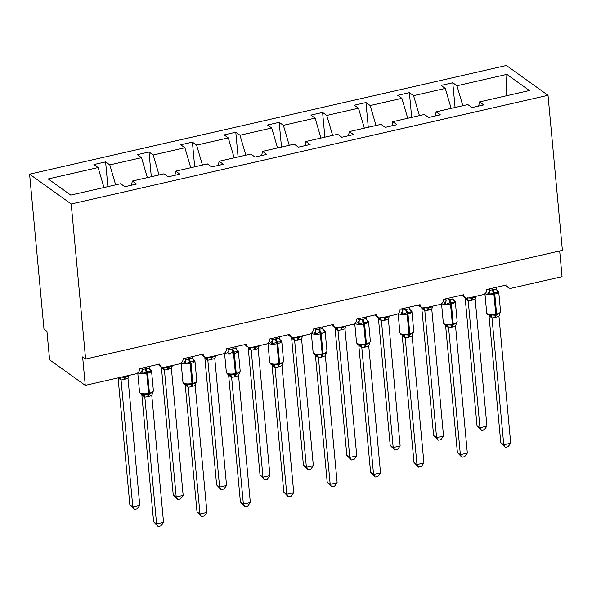 <?xml version="1.0" encoding="UTF-8"?>
<svg xmlns="http://www.w3.org/2000/svg" width="592" height="592" viewBox="0 0 592 592"><rect width="100%" height="100%" fill="white"/><g stroke="black" fill="none" stroke-linecap="round" stroke-linejoin="round"><path stroke-width="0.89" d="M29.6 174.174L43.986 329.219L46.953 331.35L49.595 359.803L85.27 385.37L82.628 356.917L85.603 359.048L562.4 250.349L548.014 95.305L506.397 65.475L29.6 174.174L71.218 204.003L548.014 95.305M559.684 250.964L562.067 276.664L511.436 288.208A4.558 3.989 -54.4 0 1 508.387 287.645A4.558 3.989 -54.4 0 1 506.87 284.893L486.839 289.458A4.558 3.989 125.6 0 1 483.065 294.675L468.043 298.102A4.558 3.989 -54.4 0 1 464.994 297.539A4.558 3.989 -54.4 0 1 463.477 294.786L443.445 299.352A4.558 3.989 125.6 0 1 439.671 304.569L424.649 307.995A4.558 3.989 -54.4 0 1 421.593 307.433A4.558 3.989 -54.4 0 1 420.076 304.68L400.051 309.246A4.558 3.989 125.6 0 1 396.27 314.463L381.248 317.889A4.558 3.989 -54.4 0 1 378.199 317.327A4.558 3.989 -54.4 0 1 376.682 314.574L356.65 319.14A4.558 3.989 125.6 0 1 352.876 324.357L337.854 327.783A4.558 3.989 -54.4 0 1 334.806 327.221A4.558 3.989 -54.4 0 1 333.289 324.468L313.257 329.034A4.558 3.989 125.6 0 1 309.483 334.251L294.461 337.677A4.558 3.989 -54.4 0 1 291.412 337.114A4.558 3.989 -54.4 0 1 289.888 334.362L269.863 338.927A4.558 3.989 125.6 0 1 266.082 344.144L251.06 347.571A4.558 3.989 -54.4 0 1 248.011 347.008A4.558 3.989 -54.4 0 1 246.494 344.255L226.462 348.821A4.558 3.989 125.6 0 1 222.688 354.038L207.666 357.464A4.558 3.989 -54.4 0 1 204.617 356.902A4.558 3.989 -54.4 0 1 203.1 354.149L183.069 358.715A4.558 3.989 125.6 0 1 179.295 363.932L164.273 367.358A4.558 3.989 -54.4 0 1 161.224 366.788A4.558 3.989 -54.4 0 1 159.699 364.043L139.675 368.609A4.558 3.989 125.6 0 1 135.894 373.826L85.27 385.37M107.899 186.628L105.605 161.905L109.801 164.909L115.655 184.859M105.605 161.905L93.928 164.561L98.117 167.566L48.211 178.947L70.744 195.101L120.65 183.72L124.838 186.724L136.523 184.06L132.334 181.056L164.043 173.826L168.239 176.83L179.924 174.166L175.728 171.162L207.444 163.932L211.633 166.937L223.317 164.273L219.121 161.268L250.838 154.038L255.026 157.043L266.711 154.379L262.522 151.374L294.231 144.145L298.427 147.149L310.112 144.485L305.916 141.481L337.632 134.251L341.821 137.255L353.505 134.591L349.31 131.587L381.026 124.357L385.214 127.361L396.899 124.697L392.711 121.693L424.42 114.463L428.615 117.468L440.293 114.804L436.104 111.799L467.821 104.569L472.009 107.574L483.694 104.91L479.498 101.905L529.403 90.532L506.87 74.377L456.965 85.759L462.826 105.709M131.513 185.2L132.334 181.056M151.3 176.734L149.006 152.011L153.195 155.015L159.048 174.966M174.914 175.306L175.728 171.162M194.694 166.84L192.4 142.117L196.588 145.121L202.449 165.072M218.307 165.412L219.121 161.268M238.088 156.947L235.794 132.223L239.989 135.228L245.843 155.178M261.701 155.518L262.522 151.374M281.489 147.053L279.195 122.329L283.383 125.334L289.236 145.284M305.102 145.625L305.916 141.481M324.882 137.159L322.588 112.436L326.777 115.44L332.637 135.39M348.496 135.731L349.31 131.587M368.276 127.265L365.982 102.542L370.178 105.546L376.031 125.497M391.889 125.844L392.711 121.693M411.677 117.371L409.383 92.648L413.571 95.652L419.425 115.603M435.29 115.951L436.104 111.799M456.965 85.759L452.776 82.754L441.092 85.418L445.28 88.423L451.141 108.373M455.07 107.478L452.776 82.754M478.684 106.057L479.498 101.905M98.117 167.566L103.97 187.523M109.801 164.909L141.51 157.672L137.322 154.675L149.006 152.011M141.51 157.672L147.364 177.63M153.195 155.015L184.911 147.785L180.715 144.781L192.4 142.117M184.911 147.785L190.765 167.736M196.588 145.121L228.305 137.892L224.109 134.887L235.794 132.223M228.305 137.892L234.158 157.842M239.989 135.228L271.698 127.998L267.51 124.993L279.195 122.329M271.698 127.998L277.552 147.948M283.383 125.334L315.099 118.104L310.904 115.1L322.588 112.436M315.099 118.104L320.953 138.054M326.777 115.44L358.493 108.21L354.297 105.206L365.982 102.542M358.493 108.21L364.346 128.161M370.178 105.546L401.887 98.316L397.698 95.312L409.383 92.648M401.887 98.316L407.74 118.267M413.571 95.652L445.28 88.423M506.056 95.852L506.87 74.377M71.218 204.003L85.603 359.048M465.238 298.768L477.011 425.618L479.979 427.75L486.935 426.166L475.161 299.189L468.191 300.899L465.231 298.642M486.935 426.166L484.3 429.703L481.518 430.332L479.979 427.75L468.213 300.899A3.337 3.13 -92.5 0 0 465.993 298.398L467.251 297.872L471.78 298.205A1.517 0.518 -102.8 0 0 471.994 297.199M462.937 295.941L465.993 298.398M471.299 300.499A3.337 1.147 77.2 0 1 471.78 298.205L475.013 297.14M475.161 299.189L476.234 296.192M468.198 300.773L467.251 297.872M481.518 430.332L477.011 425.618M496.843 290.213A3.337 2.449 144 0 0 497.872 290.82L498.109 292.404L494.305 292.589L489.133 294.446L487.704 293.136A3.337 2.449 144 0 0 489.421 290.398L496.414 288.97L496.259 287.312M510.718 443.208L508.084 446.745L505.302 447.382L500.788 442.668L503.762 444.799L510.718 443.208L498.938 316.232L495.082 317.541A3.337 1.147 -102.8 0 1 495.556 315.255A1.517 0.518 77.2 0 0 495.77 314.211A6.527 2.213 -5.3 0 1 487.238 313.745A6.527 2.213 -5.3 0 1 486.713 312.983L487.741 314.663L489.776 315.44L491.034 314.922L495.556 315.255L499.944 313.124M500.788 442.668L489.007 315.691M505.302 447.382L503.762 444.799L491.996 317.948L489.022 315.817M495.082 317.541L491.996 317.948A3.337 3.13 87.5 0 0 489.776 315.44M488.237 289.14L489.421 290.398L489.303 288.896M489.133 294.446L489.451 290.561M496.414 288.97L498.109 292.404M491.034 314.922L491.982 317.823M500.003 312.872L498.938 316.232M453.442 300.107A3.337 2.449 144 0 0 454.478 300.714L454.708 302.297L450.912 302.482L445.739 304.34L444.311 303.03A3.337 2.449 144 0 0 446.02 300.292L453.013 298.864L452.858 297.206M467.325 453.102L464.683 456.639L461.908 457.276L457.394 452.562L460.369 454.693L467.325 453.102L455.544 326.125L451.689 327.435A3.337 1.147 -102.8 0 1 452.162 325.149A1.517 0.518 77.2 0 0 452.377 324.105A6.527 2.213 -5.3 0 1 443.837 323.639A6.527 2.213 -5.3 0 1 443.319 322.877L444.348 324.557L446.383 325.334L447.633 324.816L452.162 325.149L456.55 323.017M457.394 452.562L445.613 325.585M461.908 457.276L460.369 454.693L448.603 327.842L445.628 325.711M451.689 327.435L448.603 327.842A3.337 3.13 87.5 0 0 446.383 325.334M444.844 299.034L446.02 300.292M445.902 298.79L446.05 300.322M445.739 304.34L446.057 300.455M453.013 298.864L454.708 302.297M447.633 324.816L448.588 327.709M456.61 322.766L455.544 326.125M410.049 310.001A3.337 2.449 144 0 0 411.085 310.608L411.314 312.191L407.518 312.376L402.338 314.234L400.917 312.924A3.337 2.449 144 0 0 402.627 310.178L409.62 308.758L409.464 307.1M423.924 462.996L421.289 466.533L418.507 467.169L414 462.456L416.975 464.587L423.924 462.996L412.15 336.019L408.288 337.329A3.337 1.147 -102.8 0 1 408.769 335.042A1.517 0.518 77.2 0 0 408.983 333.999A6.527 2.213 -5.3 0 1 400.444 333.533A6.527 2.213 -5.3 0 1 399.926 332.771L400.954 334.45L402.982 335.227L404.24 334.709L408.769 335.042L413.149 332.911M414 462.456L402.22 335.479M418.507 467.169L416.975 464.587L405.202 337.736L402.234 335.605M408.288 337.329L405.202 337.736A3.337 3.13 87.5 0 0 402.982 335.227M401.45 308.928L402.627 310.178M402.508 308.684L402.649 310.215M402.338 314.234L402.664 310.349M409.62 308.758L411.314 312.191M404.24 334.709L405.187 337.603M413.216 332.66L412.15 336.019M366.655 319.895A3.337 2.449 144 0 0 367.691 320.501L367.921 322.085L364.117 322.27L358.944 324.127L357.516 322.818A3.337 2.449 144 0 0 359.233 320.072L366.226 318.651L366.071 316.994M380.53 472.89L377.896 476.427L375.113 477.063L370.599 472.349L373.574 474.481L380.53 472.89L368.749 345.913L364.894 347.223A3.337 1.147 -102.8 0 1 365.368 344.936A1.517 0.518 77.2 0 0 365.582 343.893A6.527 2.213 -5.3 0 1 357.05 343.427A6.527 2.213 -5.3 0 1 356.525 342.664L357.553 344.344L359.588 345.121L360.846 344.603L365.368 344.936L369.756 342.805M370.599 472.349L358.819 345.365M375.113 477.063L373.574 474.481L361.808 347.63L358.833 345.499M364.894 347.223L361.808 347.63M358.049 318.822L359.233 320.072M359.115 318.577L359.255 320.109M358.944 324.127L359.263 320.242M366.226 318.651L367.921 322.085M360.846 344.603L361.793 347.497M369.815 342.553L368.749 345.913M323.254 329.788A3.337 2.449 144 0 0 324.29 330.395L324.52 331.979L320.723 332.164L315.551 334.021L314.123 332.711A3.337 2.449 144 0 0 315.832 329.966L322.825 328.545L322.67 326.888M337.137 482.783L334.495 486.321L331.72 486.957L327.206 482.243L330.181 484.374L337.137 482.783L325.356 355.807L321.5 357.117A3.337 1.147 -102.8 0 1 321.974 354.83A1.517 0.518 77.2 0 0 322.189 353.787A6.527 2.213 -5.3 0 1 313.649 353.32A6.527 2.213 -5.3 0 1 313.131 352.558L314.16 354.238L316.195 355.015L317.445 354.497L321.974 354.83L326.362 352.699M327.206 482.243L315.425 355.259M331.72 486.957L330.181 484.374L318.415 357.524L315.44 355.392M321.5 357.117L318.415 357.524M314.655 328.715L315.832 329.966M315.721 328.471L315.862 330.003M315.551 334.021L315.869 330.136M322.825 328.545L324.52 331.979M317.445 354.497L318.4 357.39M326.421 352.447L325.356 355.807M421.844 308.661L433.61 435.512L436.585 437.643L443.541 436.06L431.775 309.209L424.797 310.793L421.83 308.536M443.541 436.06L440.907 439.597L438.124 440.226L436.585 437.643L424.819 310.793M419.536 305.835L422.207 308.217L423.857 307.766L428.379 308.099A1.517 0.518 -102.8 0 0 428.601 307.093M427.905 310.386A3.337 1.147 77.2 0 1 428.379 308.099L431.62 307.033M431.76 309.083L432.841 306.086M424.804 310.667L423.857 307.766M438.124 440.226L433.61 435.512M378.451 318.555L390.217 445.406L393.192 447.537L400.148 445.954L388.367 318.977L381.403 320.686L378.436 318.429M400.148 445.954L397.506 449.491L394.731 450.12L393.192 447.537L381.426 320.686M376.142 315.728L378.806 318.111L380.456 317.66L384.985 317.993A1.517 0.518 -102.8 0 0 385.2 316.986M384.511 320.279A3.337 1.147 77.2 0 1 384.985 317.993L388.226 316.927M388.367 318.977L389.447 315.98M381.411 320.561L380.456 317.66M394.731 450.12L390.217 445.406M335.057 328.449L346.823 455.3L349.791 457.431L356.747 455.847L344.973 328.871L338.002 330.58L335.042 328.323M356.747 455.847L354.112 459.385L351.33 460.014L349.791 457.431L338.025 330.58M332.748 325.622L335.412 328.005L337.063 327.554L341.591 327.887A1.517 0.518 -102.8 0 0 341.806 326.88M341.11 330.173A3.337 1.147 77.2 0 1 341.591 327.887L344.825 326.821M344.973 328.871L346.046 325.874M338.01 330.454L337.063 327.554M351.33 460.014L346.823 455.3M291.656 338.343L303.422 465.194L306.397 467.325L313.353 465.741L301.587 338.89L294.609 340.474L291.641 338.217M313.353 465.741L310.719 469.271L307.936 469.907L306.397 467.325L294.631 340.474M289.347 335.516L292.019 337.891L293.669 337.447L298.19 337.78A1.517 0.518 -102.8 0 0 298.412 336.774M297.717 340.067A3.337 1.147 77.2 0 1 298.19 337.78L301.432 336.715M301.572 338.765L302.653 335.768M294.616 340.348L293.669 337.447M307.936 469.907L303.422 465.194M279.861 339.682A3.337 2.449 144 0 0 280.897 340.289L281.126 341.873L277.33 342.058L272.15 343.915L270.729 342.605A3.337 2.449 144 0 0 272.438 339.86L279.431 338.439L279.276 336.781M293.736 492.677L291.101 496.214L288.319 496.851L283.812 492.137L286.787 494.261L293.736 492.677L281.962 365.701L278.107 367.01A3.337 1.147 -102.8 0 1 278.58 364.724A1.517 0.518 77.2 0 0 278.795 363.68A6.527 2.213 -5.3 0 1 270.255 363.214A6.527 2.213 -5.3 0 1 269.737 362.452L270.766 364.132L272.794 364.909L274.052 364.391L278.58 364.724L282.961 362.593M283.812 492.137L272.031 365.153M288.319 496.851L286.787 494.261L275.014 367.417L272.068 365.316A3.337 2.449 144 0 0 272.017 364.724M278.107 367.01L275.014 367.417M271.262 338.609L272.438 339.86M272.32 338.365L272.461 339.897M272.15 343.915L272.475 340.03M279.431 338.439L281.126 341.873M274.052 364.391L274.999 367.284M283.028 362.341L281.962 365.701M248.263 348.237L260.029 475.087L263.003 477.219L269.959 475.635L258.179 348.658L251.215 350.368L248.248 348.111M269.959 475.635L267.318 479.165L264.543 479.801L263.003 477.219L251.237 350.368A3.337 3.13 -92.5 0 0 249.017 347.859L250.268 347.341L254.797 347.674A1.517 0.518 -102.8 0 0 255.011 346.668M245.954 345.41L249.017 347.859M254.323 349.961A3.337 1.147 77.2 0 1 254.797 347.674L258.038 346.609M258.179 348.658L259.259 345.661M251.223 350.242L250.268 347.341M264.543 479.801L260.029 475.087M236.467 349.576A3.337 2.449 144 0 0 237.503 350.183L237.732 351.766L233.929 351.951L228.756 353.809L227.328 352.499A3.337 2.449 144 0 0 229.045 349.754L236.038 348.333L235.882 346.675M250.342 502.571L247.708 506.108L244.925 506.737L240.419 502.031L243.386 504.155L250.342 502.571L238.569 375.594L234.706 376.904A3.337 1.147 -102.8 0 1 235.179 374.618A1.517 0.518 77.2 0 0 235.401 373.574A6.527 2.213 -5.3 0 1 226.862 373.108A6.527 2.213 -5.3 0 1 226.344 372.346L227.365 374.026L229.4 374.803L230.658 374.285L235.179 374.618L239.568 372.479M240.419 502.031L228.63 375.047M244.925 506.737L243.386 504.155L231.62 377.311L228.645 375.18M234.706 376.904L231.62 377.311M227.861 348.503L229.045 349.754M228.926 348.259L229.067 349.791M228.756 353.809L229.074 349.924M236.038 348.333L237.732 351.766M230.658 374.285L231.605 377.178M239.627 372.235L238.569 375.594M204.869 358.13L216.635 484.981L219.61 487.112L226.558 485.529L214.785 358.545L207.814 360.262L204.854 358.005M226.558 485.529L223.924 489.059L221.142 489.695L219.61 487.112L207.836 360.262A3.337 3.13 -92.5 0 0 205.616 357.753L206.874 357.235L211.403 357.568A1.517 0.518 -102.8 0 0 211.618 356.562M202.56 355.304L205.616 357.753M210.922 359.855A3.337 1.147 77.2 0 1 211.403 357.568L214.637 356.495M214.785 358.545L215.858 355.555M207.822 360.136L206.874 357.235M221.142 489.695L216.635 484.981M193.066 359.47A3.337 2.449 144 0 0 194.102 360.077L194.331 361.66L190.535 361.845L185.363 363.703L183.934 362.393A3.337 2.449 144 0 0 185.644 359.647L192.637 358.227L192.481 356.569M206.948 512.465L204.307 516.002L201.532 516.631L197.018 511.917L199.992 514.048L206.948 512.465L195.168 385.488L191.312 386.798A3.337 1.147 -102.8 0 1 191.786 384.511A1.517 0.518 77.2 0 0 192 383.468A6.527 2.213 -5.3 0 1 183.468 383.002A6.527 2.213 -5.3 0 1 182.943 382.24L183.971 383.919L186.006 384.696L187.257 384.178L191.786 384.511L196.174 382.373M197.018 511.917L185.237 384.941M201.532 516.631L199.992 514.048L188.226 387.205L185.252 385.074M191.312 386.798L188.226 387.205A3.337 3.13 87.5 0 0 186.006 384.696M184.467 358.397L185.644 359.647M185.533 358.153L185.673 359.684M185.363 363.703L185.681 359.818M192.637 358.227L194.331 361.66M187.257 384.178L188.212 387.072M196.233 382.129L195.168 385.488M161.468 368.024L173.234 494.875L176.209 497.006L183.165 495.423L171.391 368.439L164.421 370.155L161.453 367.898M183.165 495.423L180.53 498.952L177.748 499.589L176.209 497.006L164.443 370.155A3.337 3.13 -92.5 0 0 162.223 367.647L163.481 367.129L168.002 367.462A1.517 0.518 -102.8 0 0 168.224 366.455M161.831 367.58L162.223 367.647M167.529 369.748A3.337 1.147 77.2 0 1 168.002 367.462L171.243 366.389M171.391 368.439L172.464 365.449M164.428 370.03L163.481 367.129M177.748 499.589L173.234 494.875M149.672 369.364A3.337 2.449 144 0 0 150.708 369.97L150.938 371.554L147.142 371.739L141.962 373.596L140.541 372.287A3.337 2.449 144 0 0 142.25 369.541L149.243 368.12L149.088 366.463M163.547 522.359L160.913 525.896L158.138 526.525L153.624 521.811L156.599 523.942L163.547 522.359L151.774 395.382L147.919 396.692A3.337 1.147 -102.8 0 1 148.392 394.405A1.517 0.518 77.2 0 0 148.607 393.362A6.527 2.213 -5.3 0 1 140.067 392.896A6.527 2.213 -5.3 0 1 139.549 392.133L140.578 393.813L142.605 394.59L143.863 394.072L148.392 394.405L152.78 392.267M153.624 521.811L141.843 394.834M158.138 526.525L156.599 523.942L144.825 397.091L141.858 394.968M147.919 396.692L144.825 397.091A3.337 3.13 87.5 0 0 142.605 394.59M141.074 368.291L142.25 369.541M142.132 368.046L142.272 369.578M141.962 373.596L142.287 369.704M149.243 368.12L150.938 371.554M143.863 394.072L144.811 396.966M152.84 392.022L151.774 395.382M118.074 377.918L129.84 504.769L132.815 506.9L139.771 505.316L127.99 378.332L121.027 380.049L118.06 377.792M139.771 505.316L137.129 508.846L134.354 509.483L132.815 506.9L121.049 380.049M121.034 379.923L120.08 377.023L124.609 377.356A1.517 0.518 -102.8 0 0 124.831 376.349M124.135 379.642A3.337 1.147 77.2 0 1 124.609 377.356L127.85 376.283M127.99 378.332L129.071 375.343M134.354 509.483L129.84 504.769M462.959 296.081A6.527 2.213 -5.3 0 0 463.455 296.703A6.527 2.213 -5.3 0 0 464.513 297.191M472.83 297.014A1.517 0.518 77.2 0 1 472.608 298.02A3.337 1.147 77.2 0 0 472.135 300.307M465.216 298.213A3.337 2.449 -36 0 1 465.268 298.805M492.477 289.444A3.337 1.147 -102.8 0 0 493.476 292.781A1.517 0.518 77.2 0 1 493.928 294.298A6.527 2.213 174.7 0 1 485.388 293.832A6.527 2.213 174.7 0 1 485.129 293.602M495.918 317.349A3.337 1.147 -102.8 0 1 496.392 315.062A1.517 0.518 -102.8 0 0 496.607 314.026A6.527 2.213 -5.3 0 0 500.551 311.592L498.708 291.678A6.527 2.213 174.7 0 1 494.764 294.113L493.928 294.298L495.77 314.211L496.607 314.026L494.764 294.113A1.517 0.518 -102.8 0 0 494.305 292.589A3.337 1.147 -102.8 0 1 493.314 289.251M489.051 315.854A3.337 2.449 144 0 0 488.999 315.262M449.084 299.337A3.337 1.147 -102.8 0 0 450.075 302.675A1.517 0.518 77.2 0 1 450.527 304.192A6.527 2.213 174.7 0 1 441.995 303.726A6.527 2.213 174.7 0 1 441.728 303.496M452.525 327.243A3.337 1.147 -102.8 0 1 452.998 324.956A1.517 0.518 -102.8 0 0 453.213 323.92A6.527 2.213 -5.3 0 0 457.157 321.486L455.307 301.572A6.527 2.213 174.7 0 1 451.363 304.007L450.527 304.192L452.377 324.105L453.213 323.92L451.363 304.007A1.517 0.518 -102.8 0 0 450.912 302.482A3.337 1.147 -102.8 0 1 449.913 299.145M445.65 325.748A3.337 2.449 144 0 0 445.598 325.156M405.683 309.231A3.337 1.147 -102.8 0 0 406.682 312.569A1.517 0.518 77.2 0 1 407.133 314.086A6.527 2.213 174.7 0 1 398.594 313.619A6.527 2.213 174.7 0 1 398.335 313.39M409.124 337.137A3.337 1.147 -102.8 0 1 409.597 334.85A1.517 0.518 -102.8 0 0 409.819 333.814A6.527 2.213 -5.3 0 0 413.764 331.379L411.914 311.459A6.527 2.213 174.7 0 1 407.969 313.901L407.133 314.086L408.983 333.999L409.819 333.814L407.969 313.901A1.517 0.518 -102.8 0 0 407.518 312.376A3.337 1.147 -102.8 0 1 406.519 309.039M402.257 335.642A3.337 2.449 144 0 0 402.205 335.042M362.289 319.125A3.337 1.147 -102.8 0 0 363.288 322.462A1.517 0.518 77.2 0 1 363.74 323.979A6.527 2.213 174.7 0 1 355.2 323.513A6.527 2.213 174.7 0 1 354.941 323.284M365.73 347.03A3.337 1.147 -102.8 0 1 366.204 344.744A1.517 0.518 -102.8 0 0 366.418 343.708A6.527 2.213 -5.3 0 0 370.363 341.273L368.52 321.352A6.527 2.213 174.7 0 1 364.576 323.794L363.74 323.979L365.582 343.893L366.418 343.708L364.576 323.794A1.517 0.518 -102.8 0 0 364.117 322.27A3.337 1.147 -102.8 0 1 363.125 318.933M361.786 347.63A3.337 3.13 87.5 0 0 359.588 345.121M358.863 345.536A3.337 2.449 144 0 0 358.811 344.936M318.896 329.011A3.337 1.147 -102.8 0 0 319.887 332.356A1.517 0.518 77.2 0 1 320.346 333.873A6.527 2.213 174.7 0 1 311.806 333.407A6.527 2.213 174.7 0 1 311.54 333.178M322.337 356.924A3.337 1.147 -102.8 0 1 322.81 354.638A1.517 0.518 -102.8 0 0 323.025 353.602A6.527 2.213 -5.3 0 0 326.969 351.167L325.119 331.246A6.527 2.213 174.7 0 1 321.175 333.688L320.346 333.873L322.189 353.787L323.025 353.602L321.175 333.688A1.517 0.518 -102.8 0 0 320.723 332.164A3.337 1.147 -102.8 0 1 319.724 328.826M318.392 357.524A3.337 3.13 87.5 0 0 316.195 355.015M315.462 355.422A3.337 2.449 144 0 0 315.41 354.83M419.565 305.975A6.527 2.213 -5.3 0 0 420.061 306.597A6.527 2.213 -5.3 0 0 421.112 307.085M429.437 306.908A1.517 0.518 77.2 0 1 429.215 307.914A3.337 1.147 77.2 0 0 428.741 310.201M421.822 308.106A3.337 2.449 -36 0 1 421.874 308.698M422.599 308.284A3.337 3.13 -92.5 0 1 424.797 310.793M376.172 315.869A6.527 2.213 -5.3 0 0 376.66 316.491A6.527 2.213 -5.3 0 0 377.718 316.979M386.036 316.794A1.517 0.518 77.2 0 1 385.821 317.808A3.337 1.147 77.2 0 0 385.348 320.094M378.421 318A3.337 2.449 -36 0 1 378.473 318.592M379.206 318.178A3.337 3.13 -92.5 0 1 381.403 320.686M332.771 325.763A6.527 2.213 -5.3 0 0 333.266 326.384A6.527 2.213 -5.3 0 0 334.325 326.873M342.642 326.688A1.517 0.518 77.2 0 1 342.42 327.702A3.337 1.147 77.2 0 0 341.947 329.988M335.028 327.894A3.337 2.449 -36 0 1 335.079 328.486M335.805 328.072A3.337 3.13 -92.5 0 1 338.002 330.58M289.377 335.657A6.527 2.213 -5.3 0 0 289.873 336.278A6.527 2.213 -5.3 0 0 290.924 336.767M299.249 336.582A1.517 0.518 77.2 0 1 299.027 337.595A3.337 1.147 77.2 0 0 298.553 339.882M291.634 337.788A3.337 2.449 -36 0 1 291.686 338.38M292.411 337.965A3.337 3.13 -92.5 0 1 294.609 340.474M275.495 338.905A3.337 1.147 -102.8 0 0 276.494 342.25A1.517 0.518 77.2 0 1 276.945 343.767A6.527 2.213 174.7 0 1 268.405 343.301A6.527 2.213 174.7 0 1 268.146 343.071M278.936 366.818A3.337 1.147 -102.8 0 1 279.409 364.531A1.517 0.518 -102.8 0 0 279.631 363.495A6.527 2.213 -5.3 0 0 283.575 361.053L281.725 341.14A6.527 2.213 174.7 0 1 277.781 343.582L276.945 343.767L278.795 363.68L279.631 363.495L277.781 343.582A1.517 0.518 -102.8 0 0 277.33 342.058A3.337 1.147 -102.8 0 1 276.331 338.72M274.991 367.417A3.337 3.13 87.5 0 0 272.794 364.909M245.983 345.55A6.527 2.213 -5.3 0 0 246.472 346.172A6.527 2.213 -5.3 0 0 247.53 346.66M255.848 346.475A1.517 0.518 77.2 0 1 255.633 347.489A3.337 1.147 77.2 0 0 255.159 349.776M248.233 347.682A3.337 2.449 -36 0 1 248.285 348.274M232.101 348.799A3.337 1.147 -102.8 0 0 233.1 352.144A1.517 0.518 77.2 0 1 233.551 353.661A6.527 2.213 174.7 0 1 225.012 353.195A6.527 2.213 174.7 0 1 224.753 352.965M235.542 376.712A3.337 1.147 -102.8 0 1 236.016 374.425A1.517 0.518 -102.8 0 0 236.23 373.389A6.527 2.213 -5.3 0 0 240.174 370.947L238.332 351.034A6.527 2.213 174.7 0 1 234.388 353.468L233.551 353.661L235.401 373.574L236.23 373.389L234.388 353.468A1.517 0.518 -102.8 0 0 233.929 351.951A3.337 1.147 -102.8 0 1 232.937 348.614M231.598 377.311A3.337 3.13 87.5 0 0 229.4 374.803M228.675 375.21A3.337 2.449 144 0 0 228.623 374.618M202.582 355.444A6.527 2.213 -5.3 0 0 203.078 356.058A6.527 2.213 -5.3 0 0 204.136 356.554M212.454 356.369A1.517 0.518 77.2 0 1 212.232 357.383A3.337 1.147 77.2 0 0 211.758 359.67M204.839 357.575A3.337 2.449 -36 0 1 204.891 358.167M188.707 358.693A3.337 1.147 -102.8 0 0 189.699 362.038A1.517 0.518 77.2 0 1 190.158 363.555A6.527 2.213 174.7 0 1 181.618 363.088A6.527 2.213 174.7 0 1 181.352 362.859M192.148 386.606A3.337 1.147 -102.8 0 1 192.622 384.319A1.517 0.518 -102.8 0 0 192.837 383.283A6.527 2.213 -5.3 0 0 196.781 380.841L194.931 360.928A6.527 2.213 174.7 0 1 190.987 363.362L190.158 363.555L192 383.468L192.837 383.283L190.987 363.362A1.517 0.518 -102.8 0 0 190.535 361.845A3.337 1.147 -102.8 0 1 189.536 358.508M185.274 385.103A3.337 2.449 144 0 0 185.222 384.511M159.189 365.338A6.527 2.213 -5.3 0 0 159.685 365.952A6.527 2.213 -5.3 0 0 160.743 366.448M169.06 366.263A1.517 0.518 77.2 0 1 168.838 367.277A3.337 1.147 77.2 0 0 168.365 369.563M161.446 367.469A3.337 2.449 -36 0 1 161.498 368.061M145.306 368.587A3.337 1.147 -102.8 0 0 146.305 371.931A1.517 0.518 77.2 0 1 146.757 373.448A6.527 2.213 174.7 0 1 138.225 372.982A6.527 2.213 174.7 0 1 137.958 372.753M148.747 396.499A3.337 1.147 -102.8 0 1 149.228 394.213A1.517 0.518 -102.8 0 0 149.443 393.177A6.527 2.213 -5.3 0 0 153.387 390.735L151.537 370.821A6.527 2.213 174.7 0 1 147.593 373.256L146.757 373.448L148.607 393.362L149.443 393.177L147.593 373.256A1.517 0.518 -102.8 0 0 147.142 371.739A3.337 1.147 -102.8 0 1 146.143 368.402M141.88 394.997A3.337 2.449 144 0 0 141.828 394.405M125.659 376.157A1.517 0.518 77.2 0 1 125.445 377.171A3.337 1.147 77.2 0 0 124.971 379.457M119.118 377.652A3.337 3.13 -92.5 0 1 121.027 380.049M508.387 287.645L505.109 285.292M464.994 297.539L461.716 295.186M421.593 307.433L418.315 305.08M378.199 317.327L374.921 314.974M334.806 327.221L331.527 324.867M291.412 337.114L288.126 334.761M248.011 347.008L244.733 344.655M204.617 356.902L201.339 354.549M161.224 366.788L157.946 364.443M486.713 312.983L484.929 293.765M499.759 313.656L500.551 311.592M496.037 289.296L498.708 291.678M443.319 322.877L441.536 303.659M456.358 323.55L457.157 321.486M452.643 299.189L455.307 301.572M399.926 332.771L398.142 313.553M412.964 333.444L413.764 331.379M409.25 309.083L411.914 311.459M356.525 342.664L354.749 323.447M369.571 343.338L370.363 341.273M365.849 318.977L368.52 321.352M313.131 352.558L311.348 333.34M326.17 353.232L326.969 351.167M322.455 328.871L325.119 331.246M269.737 362.452L267.954 343.234M282.776 363.118L283.575 361.053M279.061 338.765L281.725 341.14M226.344 372.346L224.56 353.128M239.383 373.012L240.174 370.947M235.668 348.658L238.332 351.034M182.943 382.24L181.159 363.022M195.989 382.906L196.781 380.841M192.267 358.552L194.931 360.928M161.979 367.61L159.159 365.197M139.549 392.133L137.766 372.916M152.588 392.799L153.387 390.735M148.873 368.446L151.537 370.821"/></g></svg>
